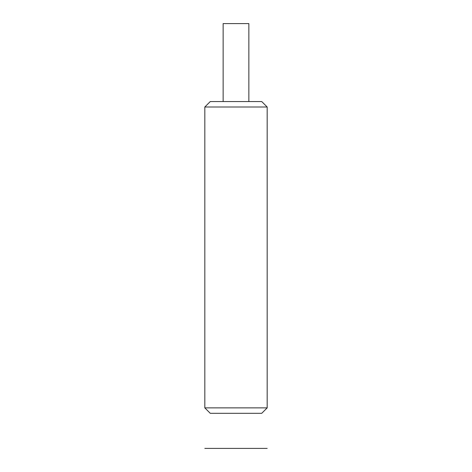 <?xml version="1.0" encoding="UTF-8"?>
<svg xmlns="http://www.w3.org/2000/svg" width="472" height="472" viewBox="0 0 472 472"><rect width="100%" height="100%" fill="white"/><g stroke="black" fill="none" stroke-linecap="round" stroke-linejoin="round"><path stroke-width="0.71" d="M261.724 413.324L210.276 413.324L204.824 407.867L267.176 407.867L261.724 413.324M204.824 407.867L204.824 107.002L267.176 107.002L267.176 407.867M204.824 107.002L210.276 101.545L261.724 101.545L267.176 107.002M248.862 101.545L248.862 23.6L223.138 23.6L223.138 101.545M267.176 448.4L204.824 448.4"/></g></svg>
